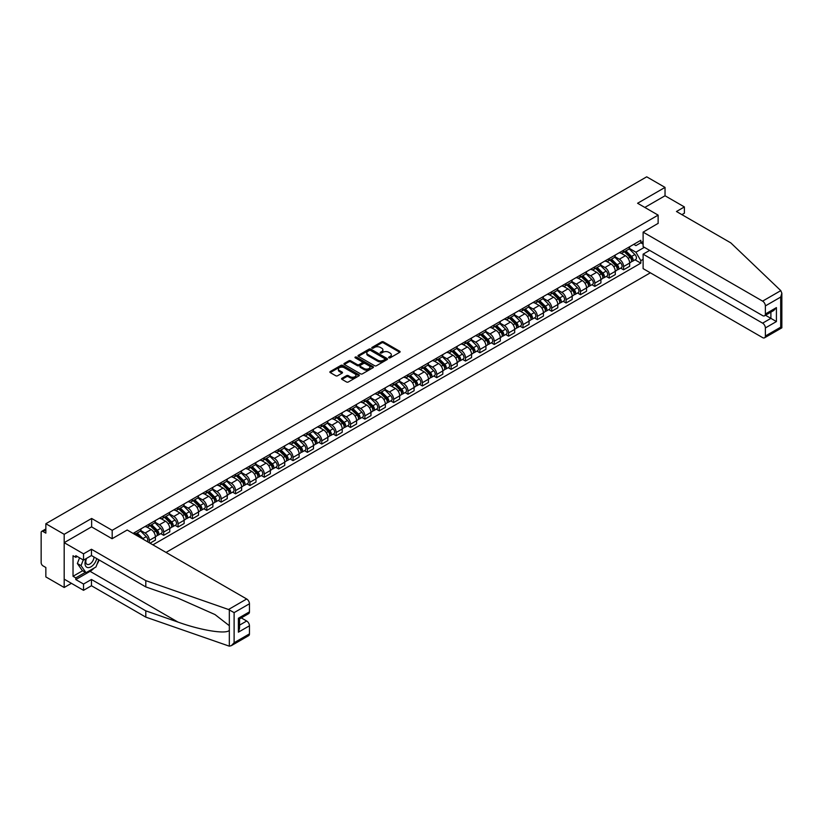 <?xml version="1.0" encoding="UTF-8"?>
<svg xmlns="http://www.w3.org/2000/svg" width="823" height="823" viewBox="0 0 823 823"><rect width="100%" height="100%" fill="white"/><g stroke="black" fill="none" stroke-linecap="round" stroke-linejoin="round"><path stroke-width="1.23" d="M388.868 357.84A0.895 0.514 0 0 0 390.133 357.84L399.741 352.295A1.276 0.741 0 0 0 400.112 351.771A1.276 0.741 0 0 0 399.741 351.256L383.467 341.854A1.276 0.741 0 0 0 381.656 341.854L372.047 347.399A0.895 0.514 0 0 0 373.313 348.139L374.558 347.419A4.094 2.366 0 0 1 380.339 347.419L381.697 348.201A4.094 2.366 0 0 1 382.901 349.868A4.094 2.366 0 0 1 381.697 351.544L380.452 352.254A0.895 0.514 0 0 0 381.718 352.985L382.962 352.275A4.094 2.366 0 0 1 388.754 352.275L390.112 353.057A4.094 2.366 0 0 1 391.306 354.723A4.094 2.366 0 0 1 390.112 356.4L388.868 357.11A0.895 0.514 0 0 0 388.868 357.84L388.868 357.11M341.957 378.302A1.276 0.741 0 0 0 341.576 378.817A1.276 0.741 0 0 0 341.957 379.341L346.524 381.975A1.276 0.741 0 0 0 348.335 381.975L359.003 375.823A1.276 0.741 0 0 0 359.373 375.298A1.276 0.741 0 0 0 359.003 374.774L342.728 365.381A1.276 0.741 0 0 0 340.917 365.381L330.249 371.533A1.276 0.741 0 0 0 329.869 372.058A1.276 0.741 0 0 0 330.249 372.582L335.763 375.761A1.276 0.741 0 0 0 337.574 375.761L342.131 373.128A1.276 0.741 0 0 0 342.512 372.603A1.276 0.741 0 0 0 342.131 372.089L339.405 370.504A3.426 1.975 0 0 1 338.397 369.105A3.426 1.975 0 0 1 340.506 367.284A3.426 1.975 0 0 1 344.24 367.716L354.96 373.899A3.426 1.975 0 0 1 355.958 375.298A3.426 1.975 0 0 1 353.849 377.119A3.426 1.975 0 0 1 350.114 376.697L348.335 375.658A1.276 0.741 0 0 0 346.524 375.658L341.957 378.302L341.957 379.341L346.524 376.728L346.524 375.658M112.185 530.321L91.641 518.459L64.184 534.312L45.851 523.726L646.703 176.822L665.035 187.407L637.588 203.26L658.133 215.122L112.185 530.321L112.185 538.674M374.65 365.741A1.276 0.741 0 0 0 376.45 365.741L387.129 359.579A1.276 0.741 0 0 0 387.499 359.054A1.276 0.741 0 0 0 387.129 358.54L370.844 349.137A1.276 0.741 0 0 0 369.043 349.137L358.365 355.299A1.276 0.741 0 0 0 357.995 355.824A1.276 0.741 0 0 0 358.365 356.349L374.65 365.741M355.608 358.036A0.895 0.514 0 0 1 356.513 358.17L356.513 357.1L373.066 366.657A1.276 0.741 0 0 1 373.436 367.181A1.276 0.741 0 0 1 373.066 367.696L362.387 373.858A1.276 0.741 0 0 1 360.587 373.858L344.302 364.466L348.87 361.842L348.87 360.783L344.302 363.416A1.276 0.741 0 0 0 343.932 363.941A1.276 0.741 0 0 0 344.302 364.466L344.302 363.416M348.87 361.842A1.276 0.741 0 0 1 350.68 361.842L350.68 360.783A1.276 0.741 0 0 0 348.87 360.783M350.68 360.783L357.285 364.589A1.276 0.741 0 0 0 359.095 364.589L362.12 362.84A1.276 0.741 0 0 0 362.501 362.326A1.276 0.741 0 0 0 362.12 361.801L355.248 357.83A0.895 0.514 0 0 1 356.513 357.1M64.184 534.312L64.184 587.499L45.851 576.913L45.851 567.5L42.991 565.854A2.603 1.502 -120 0 1 41.15 562.665L41.15 532.553A2.603 1.502 -120 0 1 41.685 531.36L45.851 528.963M166.03 552.428L650.345 272.804M64.184 587.499L71.416 583.332M45.851 523.726L45.851 533.139L42.991 531.493A2.603 1.502 -120 0 0 41.685 531.36M681.897 214.649L684.386 213.208L684.386 206.933L665.035 195.761L665.035 187.407M623.577 250.223A5.998 3.457 60 0 1 622.342 252.918L628.422 249.41A5.998 3.457 -120 0 0 629.657 246.715M614.956 256.683L619.338 259.214A5.998 3.457 60 0 1 623.577 266.559L629.657 263.051A5.998 3.457 -120 0 0 625.429 255.706L621.067 253.196M629.657 263.051L629.657 266.292L623.577 269.8L620.665 268.123M622.342 252.918A5.998 3.457 60 0 1 619.39 252.651M623.577 266.559L623.577 269.8M609.205 258.525A5.998 3.457 60 0 1 607.971 261.22L614.051 257.702A5.998 3.457 -120 0 0 615.285 255.017M606.294 276.415L609.205 278.102L615.285 274.594L615.285 271.343A5.998 3.457 -120 0 0 611.057 264.008L606.695 261.488M607.971 261.22A5.998 3.457 60 0 1 605.018 260.942M600.584 264.975L604.967 267.516A5.998 3.457 60 0 1 609.205 274.851L609.205 278.102M594.834 266.827A5.998 3.457 60 0 1 593.599 269.512L599.679 266.004A5.998 3.457 -120 0 0 600.913 263.309M591.922 284.717L594.834 286.394L600.913 282.886L600.913 279.645A5.998 3.457 -120 0 0 596.675 272.3L592.323 269.79M593.599 269.512A5.998 3.457 60 0 1 590.647 269.244M586.213 273.277L590.595 275.808A5.998 3.457 60 0 1 594.834 283.153L594.834 286.394M580.462 275.119A5.998 3.457 60 0 1 579.227 277.814L585.307 274.296A5.998 3.457 -120 0 0 586.542 271.611M577.551 293.009L580.462 294.696L586.542 291.188L586.542 287.937A5.998 3.457 -120 0 0 582.303 280.602L577.952 278.081M579.227 277.814A5.998 3.457 60 0 1 576.275 277.536M571.841 281.579L576.223 284.11A5.998 3.457 60 0 1 580.462 291.445L580.462 294.696M566.09 283.421A5.998 3.457 60 0 1 564.856 286.106L570.936 282.598A5.998 3.457 -120 0 0 572.17 279.913M563.179 301.311L566.09 302.987L572.17 299.479L572.17 296.239A5.998 3.457 -120 0 0 567.932 288.894L563.58 286.383M564.856 286.106A5.998 3.457 60 0 1 561.903 285.838M557.459 289.871L561.852 292.412A5.998 3.457 60 0 1 566.09 299.747L566.09 302.987M551.719 291.712A5.998 3.457 60 0 1 550.484 294.408L556.564 290.9A5.998 3.457 -120 0 0 557.799 288.204M548.807 309.602L551.719 311.289L557.799 307.781L557.799 304.531A5.998 3.457 -120 0 0 553.56 297.196L549.208 294.685M550.484 294.408A5.998 3.457 60 0 1 547.532 294.14M543.087 298.173L547.48 300.704A5.998 3.457 60 0 1 551.719 308.049L551.719 311.289M537.347 300.014A5.998 3.457 60 0 1 536.112 302.699L542.192 299.191A5.998 3.457 -120 0 0 543.427 296.506M534.436 317.904L537.347 319.591L543.427 316.073L543.427 312.833A5.998 3.457 -120 0 0 539.188 305.487L534.837 302.977M536.112 302.699A5.998 3.457 60 0 1 533.16 302.432M528.716 306.465L533.109 309.006A5.998 3.457 60 0 1 537.347 316.341L537.347 319.591M522.975 308.306A5.998 3.457 60 0 1 521.741 311.001L527.821 307.493A5.998 3.457 -120 0 0 529.055 304.798M520.064 326.206L522.975 327.883L529.055 324.375L529.055 321.135A5.998 3.457 -120 0 0 524.817 313.789L520.465 311.279M521.741 311.001A5.998 3.457 60 0 1 518.788 310.734M514.344 314.767L518.737 317.297A5.998 3.457 60 0 1 522.975 324.643L522.975 327.883M508.604 316.608A5.998 3.457 60 0 1 507.369 319.303L513.449 315.785A5.998 3.457 -120 0 0 514.684 313.1M505.692 334.498L508.604 336.185L514.684 332.667L514.684 329.426A5.998 3.457 -120 0 0 510.445 322.091L506.094 319.571M507.369 319.303A5.998 3.457 60 0 1 504.417 319.026M499.973 323.058L504.365 325.599A5.998 3.457 60 0 1 508.604 332.934L508.604 336.185M494.232 324.91A5.998 3.457 60 0 1 492.998 327.595L499.077 324.087A5.998 3.457 -120 0 0 500.312 321.392M491.321 342.8L494.232 344.477L500.312 340.969L500.312 337.728A5.998 3.457 -120 0 0 496.074 330.383L491.722 327.873M492.998 327.595A5.998 3.457 60 0 1 490.045 327.328M485.601 331.36L489.994 333.891A5.998 3.457 60 0 1 494.232 341.236L494.232 344.477M479.86 333.202A5.998 3.457 60 0 1 478.626 335.897L484.706 332.379A5.998 3.457 -120 0 0 485.94 329.694M476.949 351.092L479.86 352.779L485.94 349.271L485.94 346.02A5.998 3.457 -120 0 0 481.702 338.685L477.35 336.165M478.626 335.897A5.998 3.457 60 0 1 475.673 335.619M471.229 339.652L475.622 342.193A5.998 3.457 60 0 1 479.86 349.528L479.86 352.779M465.489 341.504A5.998 3.457 60 0 1 464.244 344.189L470.334 340.681A5.998 3.457 -120 0 0 471.569 337.986M462.577 359.394L465.489 361.071L471.569 357.563L471.569 354.322A5.998 3.457 -120 0 0 467.33 346.977L462.979 344.467M464.244 344.189A5.998 3.457 60 0 1 461.302 343.921M456.858 347.954L461.25 350.495A5.998 3.457 60 0 1 465.489 357.83L465.489 361.071M451.117 349.796A5.998 3.457 60 0 1 449.872 352.491L455.952 348.983A5.998 3.457 -120 0 0 457.197 346.288M448.206 367.686L451.117 369.373L457.197 365.865L457.197 362.614A5.998 3.457 -120 0 0 452.959 355.279L448.607 352.769M449.872 352.491A5.998 3.457 60 0 1 446.93 352.223M442.486 356.256L446.879 358.787A5.998 3.457 60 0 1 451.117 366.132L451.117 369.373M436.746 358.098A5.998 3.457 60 0 1 435.501 360.783L441.581 357.275A5.998 3.457 -120 0 0 442.825 354.59M433.834 375.988L436.746 377.675L442.825 374.156L442.825 370.916A5.998 3.457 -120 0 0 438.587 363.571L434.235 361.06M435.501 360.783A5.998 3.457 60 0 1 432.559 360.515M428.114 364.548L432.507 367.089A5.998 3.457 60 0 1 436.746 374.424L436.746 377.675M422.374 366.389A5.998 3.457 60 0 1 421.129 369.085L427.209 365.577A5.998 3.457 -120 0 0 428.454 362.881M419.463 384.279L422.374 385.966L428.454 382.458L428.454 379.208A5.998 3.457 -120 0 0 424.215 371.873L419.864 369.362M421.129 369.085A5.998 3.457 60 0 1 418.187 368.817M413.743 372.85L418.135 375.381A5.998 3.457 60 0 1 422.374 382.726L422.374 385.966M408.002 374.691A5.998 3.457 60 0 1 406.757 377.387L412.837 373.868A5.998 3.457 -120 0 0 414.082 371.183M405.091 392.581L408.002 394.268L414.082 390.75L414.082 387.51A5.998 3.457 -120 0 0 409.844 380.175L405.492 377.654M406.757 377.387A5.998 3.457 60 0 1 403.815 377.109M399.371 381.142L403.764 383.683A5.998 3.457 60 0 1 408.002 391.018L408.002 394.268M393.631 382.993A5.998 3.457 60 0 1 392.386 385.678L398.466 382.17A5.998 3.457 -120 0 0 399.711 379.475M390.719 400.883L393.631 402.56L399.711 399.052L399.711 395.812A5.998 3.457 -120 0 0 395.472 388.466L391.12 385.956M392.386 385.678A5.998 3.457 60 0 1 389.444 385.411M384.999 389.444L389.392 391.974A5.998 3.457 60 0 1 393.631 399.32L393.631 402.56M379.259 391.285A5.998 3.457 60 0 1 378.014 393.98L384.094 390.462A5.998 3.457 -120 0 0 385.339 387.777M376.348 409.175L379.259 410.862L385.339 407.354L385.339 404.103A5.998 3.457 -120 0 0 381.1 396.768L376.749 394.248M378.014 393.98A5.998 3.457 60 0 1 375.072 393.703M370.628 397.735L375.021 400.276A5.998 3.457 60 0 1 379.259 407.611L379.259 410.862M364.887 399.587A5.998 3.457 60 0 1 363.643 402.272L369.722 398.764A5.998 3.457 -120 0 0 370.967 396.069M361.976 417.477L364.887 419.154L370.967 415.646L370.967 412.405A5.998 3.457 -120 0 0 366.729 405.06L362.377 402.55M363.643 402.272A5.998 3.457 60 0 1 360.69 402.005M356.256 406.037L360.649 408.568A5.998 3.457 60 0 1 364.887 415.913L364.887 419.154M350.516 407.879A5.998 3.457 60 0 1 349.271 410.574L355.351 407.066A5.998 3.457 -120 0 0 356.596 404.371M347.604 425.769L350.516 427.456L356.596 423.948L356.596 420.697A5.998 3.457 -120 0 0 352.357 413.362L348.006 410.852M349.271 410.574A5.998 3.457 60 0 1 346.318 410.296M341.884 414.339L346.277 416.87A5.998 3.457 60 0 1 350.516 424.215L350.516 427.456M336.144 416.181A5.998 3.457 60 0 1 334.899 418.866L340.979 415.358A5.998 3.457 -120 0 0 342.224 412.673M333.222 434.071L336.144 435.758L342.224 432.24L342.224 428.999A5.998 3.457 -120 0 0 337.986 421.654L333.634 419.144M334.899 418.866A5.998 3.457 60 0 1 331.947 418.598M327.513 422.631L331.906 425.172A5.998 3.457 60 0 1 336.144 432.507L336.144 435.758M321.772 424.473A5.998 3.457 60 0 1 320.528 427.168L326.608 423.66A5.998 3.457 -120 0 0 327.852 420.964M318.851 442.363L321.772 444.05L327.852 440.542L327.852 437.291A5.998 3.457 -120 0 0 323.614 429.956L319.262 427.446M320.528 427.168A5.998 3.457 60 0 1 317.575 426.9M313.141 430.933L317.534 433.464A5.998 3.457 60 0 1 321.772 440.809L321.772 444.05M307.401 432.775A5.998 3.457 60 0 1 306.156 435.46L312.236 431.952A5.998 3.457 -120 0 0 313.481 429.267M304.479 450.665L307.401 452.352L313.481 448.833L313.481 445.593A5.998 3.457 -120 0 0 309.242 438.248L304.891 435.737M306.156 435.46A5.998 3.457 60 0 1 303.203 435.192M298.77 439.225L303.162 441.766A5.998 3.457 60 0 1 307.401 449.101L307.401 452.352M293.029 441.077A5.998 3.457 60 0 1 291.784 443.762L297.864 440.254A5.998 3.457 -120 0 0 299.109 437.558M290.108 458.967L293.029 460.643L299.109 457.135L299.109 453.895A5.998 3.457 -120 0 0 294.871 446.55L290.519 444.039M291.784 443.762A5.998 3.457 60 0 1 288.832 443.494M284.398 447.527L288.791 450.058A5.998 3.457 60 0 1 293.029 457.403L293.029 460.643M278.658 449.368A5.998 3.457 60 0 1 277.413 452.064L283.493 448.545A5.998 3.457 -120 0 0 284.737 445.86M275.736 467.258L278.658 468.945L284.737 465.437L284.737 462.187A5.998 3.457 -120 0 0 280.499 454.852L276.147 452.331M277.413 452.064A5.998 3.457 60 0 1 274.46 451.786M270.026 455.819L274.419 458.36A5.998 3.457 60 0 1 278.658 465.695L278.658 468.945M264.286 457.67A5.998 3.457 60 0 1 263.041 460.355L269.121 456.847A5.998 3.457 -120 0 0 270.366 454.152M261.364 475.56L264.286 477.237L270.366 473.729L270.366 470.489A5.998 3.457 -120 0 0 266.127 463.143L261.776 460.633M263.041 460.355A5.998 3.457 60 0 1 260.089 460.088M255.655 464.121L260.047 466.651A5.998 3.457 60 0 1 264.286 473.997L264.286 477.237M249.914 465.962A5.998 3.457 60 0 1 248.669 468.657L254.749 465.139A5.998 3.457 -120 0 0 255.994 462.454M246.993 483.852L249.914 485.539L255.994 482.031L255.994 478.78A5.998 3.457 -120 0 0 251.756 471.445L247.404 468.935M248.669 468.657A5.998 3.457 60 0 1 245.717 468.38M241.283 472.423L245.676 474.953A5.998 3.457 60 0 1 249.914 482.299L249.914 485.539M235.543 474.264A5.998 3.457 60 0 1 234.298 476.949L240.378 473.441A5.998 3.457 -120 0 0 241.623 470.756M232.621 492.154L235.543 493.831L241.623 490.323L241.623 487.082A5.998 3.457 -120 0 0 237.384 479.737L233.032 477.227M234.298 476.949A5.998 3.457 60 0 1 231.345 476.682M226.911 480.714L231.304 483.255A5.998 3.457 60 0 1 235.543 490.59L235.543 493.831M221.171 482.556A5.998 3.457 60 0 1 219.926 485.251L226.006 481.743A5.998 3.457 -120 0 0 227.251 479.048M218.249 500.446L221.171 502.133L227.251 498.625L227.251 495.374A5.998 3.457 -120 0 0 223.012 488.039L218.661 485.529M219.926 485.251A5.998 3.457 60 0 1 216.974 484.984M212.54 489.016L216.933 491.547A5.998 3.457 60 0 1 221.171 498.892L221.171 502.133M206.799 490.858A5.998 3.457 60 0 1 205.555 493.543L211.634 490.035A5.998 3.457 -120 0 0 212.879 487.35M203.878 508.748L206.799 510.435L212.879 506.917L212.879 503.676A5.998 3.457 -120 0 0 208.641 496.331L204.289 493.821M205.555 493.543A5.998 3.457 60 0 1 202.602 493.275M198.168 497.308L202.561 499.849A5.998 3.457 60 0 1 206.799 507.184L206.799 510.435M192.428 499.149A5.998 3.457 60 0 1 191.183 501.845L197.263 498.337A5.998 3.457 -120 0 0 198.508 495.641M189.506 517.05L192.428 518.727L198.508 515.219L198.508 511.978A5.998 3.457 -120 0 0 194.269 504.633L189.918 502.123M191.183 501.845A5.998 3.457 60 0 1 188.23 501.577M183.796 505.61L188.189 508.141A5.998 3.457 60 0 1 192.428 515.486L192.428 518.727M178.056 507.452A5.998 3.457 60 0 1 176.811 510.147L182.891 506.629A5.998 3.457 -120 0 0 184.136 503.943M175.134 525.341L178.056 527.029L184.136 523.51L184.136 520.27A5.998 3.457 -120 0 0 179.898 512.935L175.546 510.414M176.811 510.147A5.998 3.457 60 0 1 173.859 509.869M169.425 513.902L173.818 516.443A5.998 3.457 60 0 1 178.056 523.778L178.056 527.029M163.684 515.754A5.998 3.457 60 0 1 162.44 518.439L168.52 514.931A5.998 3.457 -120 0 0 169.764 512.235M160.763 533.643L163.684 535.32L169.764 531.812L169.764 528.572A5.998 3.457 -120 0 0 165.526 521.226L161.174 518.716M162.44 518.439A5.998 3.457 60 0 1 159.487 518.171M155.053 522.204L159.446 524.735A5.998 3.457 60 0 1 163.684 532.08L163.684 535.32M149.313 524.045A5.998 3.457 60 0 1 148.068 526.741L154.148 523.222A5.998 3.457 -120 0 0 155.393 520.537M150.043 543.19L155.393 540.114L155.393 536.863A5.998 3.457 -120 0 0 151.154 529.528L146.803 527.008M148.068 526.741A5.998 3.457 60 0 1 145.115 526.463M140.682 530.506L145.074 533.037A5.998 3.457 60 0 1 149.313 540.372L149.313 542.769M134.807 534.394L139.776 531.524A5.998 3.457 -120 0 0 141.021 528.839M134.931 532.347A5.998 3.457 60 0 1 134.488 534.22M643.113 244.112L640.808 242.785L635.922 245.604L633.761 244.349M629.328 248.381L635.922 252.198L644.358 247.332M643.113 259.327L640.808 260.654L635.922 252.198M152.903 544.847L640.808 263.154L640.808 260.654M643.113 241.448L640.808 242.785L640.808 240.285L133.089 533.407M658.133 215.122L658.133 223.475M91.641 518.459L91.641 526.915M635.037 259.821L640.808 263.154M389.228 357.974L390.112 357.46A4.094 2.366 0 0 0 391.306 355.793L391.306 354.723M382.901 349.868L382.901 350.937A4.094 2.366 0 0 1 381.697 352.604L380.812 353.118M399.741 351.256L399.741 352.295L383.467 342.924A1.276 0.741 0 0 0 381.656 342.924L372.408 348.263M387.129 358.54L387.129 359.579L370.844 350.207A1.276 0.741 0 0 0 369.043 350.207L358.386 356.359L358.365 355.299M384.866 359.425A0.895 0.514 0 0 0 384.866 358.694L370.576 350.444A0.895 0.514 0 0 0 369.311 350.444L367.994 351.205A4.094 2.366 0 0 0 366.801 352.872A4.094 2.366 0 0 0 367.994 354.538L377.767 360.186A4.094 2.366 0 0 0 383.549 360.186L384.866 359.425L384.866 360.484A0.895 0.514 0 0 0 385.123 360.124L385.123 359.054M366.801 352.872L366.801 353.931A4.094 2.366 0 0 0 367.994 355.608L367.994 354.538M384.866 360.484L383.549 361.246A4.094 2.366 0 0 1 377.767 361.246L367.994 355.608M350.68 361.842L357.285 365.659A1.276 0.741 0 0 0 359.095 365.659L362.12 363.91A1.276 0.741 0 0 0 362.501 363.385L362.501 362.326M356.513 358.17L373.045 367.706M364.136 368.55A3.426 1.975 0 0 0 367.86 368.971A3.426 1.975 0 0 0 369.969 367.151A3.426 1.975 0 0 0 368.971 365.751L365.196 363.571A1.276 0.741 0 0 0 363.385 363.571L360.361 365.319A1.276 0.741 0 0 0 359.98 365.844A1.276 0.741 0 0 0 360.361 366.369L364.136 368.55L364.136 369.609A3.426 1.975 0 0 0 367.86 370.041A3.426 1.975 0 0 0 369.969 368.21L369.969 367.151M359.98 365.844L359.98 366.914A1.276 0.741 0 0 0 360.361 367.428L360.361 366.369M364.136 369.609L360.361 367.428M355.958 375.298L355.958 376.358A3.426 1.975 0 0 1 353.849 378.189A3.426 1.975 0 0 1 350.114 377.757L348.335 376.728A1.276 0.741 0 0 0 346.524 376.728M338.397 369.105L338.397 370.175A3.426 1.975 0 0 0 339.405 371.574L339.405 370.504M342.131 372.089L342.131 373.128L339.405 371.574M359.003 374.774L359.003 375.823L342.728 366.441A1.276 0.741 0 0 0 340.917 366.441L330.26 372.593M624.359 251.756L630.017 257.342A3.261 1.883 60 0 1 630.871 262.228L629.657 262.928M625.48 252.867L627.887 254.256M624.986 251.396L631.179 257.506A1.564 0.905 60 0 1 631.591 259.852A1.564 0.905 60 0 1 631.457 259.914M625.922 250.85L631.58 256.437A3.261 1.883 60 0 1 632.445 261.323A3.261 1.883 60 0 1 631.457 261.426M629.091 248.793L634.903 254.523A3.261 1.883 60 0 1 635.757 259.41L632.445 261.323M609.987 260.058L615.645 265.634A3.261 1.883 60 0 1 616.499 270.52L615.285 271.22M611.108 261.169L613.516 262.547M610.615 259.687L616.808 265.808A1.564 0.905 60 0 1 617.219 268.154A1.564 0.905 60 0 1 617.085 268.205M611.551 259.152L617.209 264.739A3.261 1.883 60 0 1 618.073 269.615A3.261 1.883 60 0 1 617.085 269.718M614.719 257.085L620.532 262.815A3.261 1.883 60 0 1 621.386 267.701L618.073 269.615M595.615 268.349L601.274 273.936A3.261 1.883 60 0 1 602.127 278.822L600.913 279.522M596.737 269.46L599.144 270.849M596.243 267.989L602.436 274.1A1.564 0.905 60 0 1 602.848 276.446A1.564 0.905 60 0 1 602.714 276.507M597.179 267.444L602.837 273.03A3.261 1.883 60 0 1 603.701 277.917A3.261 1.883 60 0 1 602.714 278.02M600.348 265.387L606.16 271.117A3.261 1.883 60 0 1 607.014 276.003L603.701 277.917M780.79 290.632L781.85 293.204L780.708 297.062L765.369 305.919A3.909 2.253 -120 0 0 762.602 301.125L780.79 290.632L730.814 242.888L676.465 211.501L684.386 206.933M649.656 250.387L643.113 254.163L643.113 268.627L762.602 337.615A3.909 2.253 -120 0 0 764.557 337.811A3.909 2.253 -120 0 0 765.369 336.021L765.369 327.935A3.909 2.253 -120 0 0 762.602 323.151L770.894 318.367L776.418 321.556L765.369 327.935M643.113 254.163L762.602 323.151M658.133 223.362L643.113 232.148L643.113 246.612L762.602 315.6A3.909 2.253 -120 0 0 764.557 315.795A3.909 2.253 -120 0 0 765.369 314.005L765.369 305.919M643.113 232.148L762.602 301.125M665.035 195.761L644.821 207.437M765.493 315.25L770.894 318.367L770.894 312.133M765.369 314.005L776.418 307.617L773.661 310.538L764.557 315.795M765.369 336.021L780.708 327.163L781.284 327.503M94.131 568.035A14.66 8.467 -60 0 1 90.067 571.337L75.788 579.577L83.524 584.042L91.456 579.474L145.805 610.851L145.805 617.127L229.329 646.178L231.345 645.654L234.113 642.742L249.451 633.885A3.909 2.253 60 0 1 248.639 635.675L231.345 645.654M145.805 610.851L177.933 622.065C200.761 630.356 226.325 634.471 229.329 630.336L229.329 625.706L214.978 614.555L177.933 598.126L145.805 586.912L91.456 555.535L83.524 560.113L75.788 555.638L75.788 557.346L73.031 555.751L73.031 576.275L75.788 577.88L85.376 572.345M83.524 584.042L83.524 590.317L64.184 579.155L64.184 542.666L91.548 526.864L112.093 538.726L127.195 530.002L246.684 598.99A3.909 2.253 60 0 1 249.451 603.773L249.451 611.859A3.909 2.253 60 0 1 248.639 613.649L239.544 618.906L239.544 628.33L238.392 632.177L238.392 618.248C239.884 619.102 239.884 619.102 238.392 618.248L249.451 611.859M91.456 579.474L91.456 585.75L83.524 590.317M145.805 617.127L91.456 585.75M249.451 603.773L234.113 612.631L228.506 609.493L145.805 580.637L91.456 549.26L83.524 553.838L83.524 560.113M83.524 553.838L64.184 542.666M75.788 579.577L75.788 577.88M91.456 549.26L91.456 555.535M145.805 580.637L145.805 586.912M239.544 625.141L246.684 621.015A3.909 2.253 60 0 1 249.451 625.799L249.451 633.885M246.684 621.015L241.293 617.898M99.12 559.969A14.66 8.467 -60 0 1 97.042 564.197M77.259 556.492L75.788 557.346M73.031 576.275L82.609 570.75M86.168 558.591A8.467 4.887 120 0 0 85.006 563.354A8.467 4.887 120 0 0 90.118 567.242A8.467 4.887 120 0 0 96.723 558.58M86.621 558.323A5.802 3.343 120 0 0 85.798 561.636A5.802 3.343 120 0 0 87.001 564.29A5.802 3.343 120 0 0 91.425 562.778A5.802 3.343 120 0 0 93.997 557.006M98.76 559.753L95.962 566.975L86.014 572.715L82.331 570.586L77.362 563.508L79.564 557.819M86.014 572.715L81.045 565.638L83.257 559.949M77.362 563.508L81.045 565.638M581.244 276.651L586.902 282.238A3.261 1.883 60 0 1 587.756 287.114L586.542 287.813M582.365 277.762L584.772 279.151M581.871 276.281L588.064 282.402A1.564 0.905 60 0 1 588.476 284.748A1.564 0.905 60 0 1 588.332 284.799M582.807 275.746L588.466 281.332A3.261 1.883 60 0 1 589.33 286.209A3.261 1.883 60 0 1 588.342 286.322M585.976 273.678L591.788 279.419A3.261 1.883 60 0 1 592.642 284.295L589.33 286.209M566.872 284.943L572.53 290.529A3.261 1.883 60 0 1 573.384 295.416L572.17 296.115M567.993 286.054L570.401 287.443M567.5 284.583L573.693 290.704A1.564 0.905 60 0 1 574.104 293.039A1.564 0.905 60 0 1 573.96 293.101M568.436 284.038L574.094 289.624A3.261 1.883 60 0 1 574.958 294.511A3.261 1.883 60 0 1 573.97 294.613M571.604 281.98L577.407 287.711A3.261 1.883 60 0 1 578.271 292.597L574.958 294.511M552.49 293.245L558.159 298.831A3.261 1.883 60 0 1 559.012 303.708L557.799 304.417M553.622 294.356L556.029 295.745M553.128 292.885L559.321 298.996A1.564 0.905 60 0 1 559.733 301.341A1.564 0.905 60 0 1 559.589 301.393M554.064 292.34L559.722 297.926A3.261 1.883 60 0 1 560.586 302.813A3.261 1.883 60 0 1 559.599 302.915M557.233 290.282L563.035 296.013A3.261 1.883 60 0 1 563.899 300.889L560.586 302.813M538.119 301.537L543.787 307.123A3.261 1.883 60 0 1 544.641 312.01L543.427 312.709M539.25 302.658L541.657 304.037M538.746 301.177L544.949 307.298A1.564 0.905 60 0 1 545.361 309.633A1.564 0.905 60 0 1 545.217 309.695M539.693 300.632L545.351 306.218A3.261 1.883 60 0 1 546.215 311.104A3.261 1.883 60 0 1 545.227 311.207M542.861 298.574L548.663 304.304A3.261 1.883 60 0 1 549.527 309.191L546.215 311.104M523.747 309.839L529.415 315.425A3.261 1.883 60 0 1 530.269 320.312L529.055 321.011M524.879 310.95L527.276 312.339M524.374 309.479L530.578 315.59A1.564 0.905 60 0 1 530.989 317.935A1.564 0.905 60 0 1 530.845 317.997M525.321 308.934L530.979 314.52A3.261 1.883 60 0 1 531.843 319.406A3.261 1.883 60 0 1 530.856 319.509M528.489 306.876L534.292 312.606A3.261 1.883 60 0 1 535.156 317.493L531.843 319.406M509.375 318.131L515.044 323.717A3.261 1.883 60 0 1 515.898 328.603L514.684 329.303M510.507 319.252L512.904 320.631M510.003 317.771L516.206 323.892A1.564 0.905 60 0 1 516.618 326.237A1.564 0.905 60 0 1 516.474 326.289M510.949 317.236L516.607 322.822A3.261 1.883 60 0 1 517.472 327.698A3.261 1.883 60 0 1 516.484 327.801M514.118 315.168L519.92 320.898A3.261 1.883 60 0 1 520.784 325.785L517.472 327.698M495.004 326.433L500.672 332.019A3.261 1.883 60 0 1 501.526 336.905L500.312 337.605M496.135 327.544L498.532 328.933M495.631 326.073L501.835 332.183A1.564 0.905 60 0 1 502.246 334.529A1.564 0.905 60 0 1 502.102 334.591M496.578 325.527L502.236 331.113A3.261 1.883 60 0 1 503.09 336A3.261 1.883 60 0 1 502.112 336.103M499.746 323.47L505.548 329.2A3.261 1.883 60 0 1 506.412 334.087L503.09 336M480.632 334.735L486.3 340.321A3.261 1.883 60 0 1 487.154 345.197L485.94 345.897M481.764 335.846L484.161 337.235M481.26 334.364L487.463 340.485A1.564 0.905 60 0 1 487.874 342.831A1.564 0.905 60 0 1 487.73 342.882M482.206 333.829L487.864 339.415A3.261 1.883 60 0 1 488.718 344.292A3.261 1.883 60 0 1 487.741 344.405M485.375 331.762L491.177 337.502A3.261 1.883 60 0 1 492.041 342.378L488.718 344.292M466.26 343.026L471.929 348.613A3.261 1.883 60 0 1 472.783 353.499L471.569 354.199M467.392 344.137L469.789 345.526M466.888 342.666L473.091 348.777A1.564 0.905 60 0 1 473.503 351.123A1.564 0.905 60 0 1 473.359 351.184M467.834 342.121L473.492 347.707A3.261 1.883 60 0 1 474.346 352.594A3.261 1.883 60 0 1 473.369 352.697M471.003 340.064L476.805 345.794A3.261 1.883 60 0 1 477.669 350.68L474.346 352.594M451.889 351.328L457.557 356.915A3.261 1.883 60 0 1 458.411 361.791L457.197 362.501M453.02 352.439L455.417 353.828M452.516 350.958L458.72 357.079A1.564 0.905 60 0 1 459.131 359.425A1.564 0.905 60 0 1 458.987 359.476M453.463 350.423L459.121 356.009A3.261 1.883 60 0 1 459.975 360.886A3.261 1.883 60 0 1 458.997 360.999M456.631 348.355L462.433 354.096A3.261 1.883 60 0 1 463.298 358.972L459.975 360.886M437.517 359.62L443.186 365.206A3.261 1.883 60 0 1 444.039 370.093L442.825 370.792M438.649 360.741L441.046 362.12M438.145 359.26L444.348 365.381A1.564 0.905 60 0 1 444.759 367.716A1.564 0.905 60 0 1 444.615 367.778M439.091 358.715L444.749 364.301A3.261 1.883 60 0 1 445.603 369.188A3.261 1.883 60 0 1 444.626 369.29M442.249 356.657L448.062 362.387A3.261 1.883 60 0 1 448.926 367.274L445.603 369.188M423.145 367.922L428.814 373.508A3.261 1.883 60 0 1 429.668 378.395L428.454 379.094M424.277 369.033L426.674 370.422M423.773 367.562L429.976 373.673A1.564 0.905 60 0 1 430.388 376.018A1.564 0.905 60 0 1 430.244 376.08M424.709 367.017L430.378 372.603A3.261 1.883 60 0 1 431.231 377.49A3.261 1.883 60 0 1 430.254 377.592M427.878 364.959L433.69 370.689A3.261 1.883 60 0 1 434.554 375.566L431.231 377.49M408.774 376.214L414.442 381.8A3.261 1.883 60 0 1 415.296 386.687L414.082 387.386M409.905 377.335L412.302 378.714M409.401 375.854L415.605 381.975A1.564 0.905 60 0 1 416.016 384.32A1.564 0.905 60 0 1 415.872 384.372M410.338 375.319L416.006 380.895A3.261 1.883 60 0 1 416.86 385.781A3.261 1.883 60 0 1 415.882 385.884M413.506 373.251L419.319 378.981A3.261 1.883 60 0 1 420.183 383.868L416.86 385.781M394.402 384.516L400.071 390.102A3.261 1.883 60 0 1 400.924 394.989L399.711 395.688M395.534 385.627L397.931 387.016M395.03 384.156L401.233 390.267A1.564 0.905 60 0 1 401.645 392.612A1.564 0.905 60 0 1 401.501 392.674M395.966 383.611L401.634 389.197A3.261 1.883 60 0 1 402.488 394.083A3.261 1.883 60 0 1 401.511 394.186M399.134 381.553L404.947 387.283A3.261 1.883 60 0 1 405.811 392.17L402.488 394.083M380.031 392.818L385.699 398.404A3.261 1.883 60 0 1 386.553 403.28L385.339 403.98M381.162 393.929L383.559 395.318M380.658 392.448L386.861 398.569A1.564 0.905 60 0 1 387.273 400.914A1.564 0.905 60 0 1 387.129 400.966M381.594 391.913L387.263 397.499A3.261 1.883 60 0 1 388.117 402.375A3.261 1.883 60 0 1 387.139 402.478M384.763 389.845L390.575 395.575A3.261 1.883 60 0 1 391.439 400.462L388.117 402.375M365.659 401.11L371.317 406.696A3.261 1.883 60 0 1 372.181 411.582L370.967 412.282M366.791 402.221L369.188 403.609M366.286 400.75L372.49 406.86A1.564 0.905 60 0 1 372.901 409.206A1.564 0.905 60 0 1 372.757 409.268M367.223 400.204L372.891 405.79A3.261 1.883 60 0 1 373.745 410.677A3.261 1.883 60 0 1 372.768 410.78M370.391 398.147L376.204 403.877A3.261 1.883 60 0 1 377.068 408.764L373.745 410.677M351.287 409.412L356.945 414.998A3.261 1.883 60 0 1 357.81 419.874L356.596 420.584M352.419 410.523L354.816 411.911M351.915 409.041L358.118 415.162A1.564 0.905 60 0 1 358.53 417.508A1.564 0.905 60 0 1 358.386 417.559M352.851 408.506L358.519 414.092A3.261 1.883 60 0 1 359.373 418.969A3.261 1.883 60 0 1 358.396 419.082M356.02 406.439L361.832 412.179A3.261 1.883 60 0 1 362.696 417.055L359.373 418.969M336.916 417.703L342.574 423.289A3.261 1.883 60 0 1 343.438 428.176L342.224 428.876M338.047 418.825L340.444 420.203M337.543 417.343L343.747 423.464A1.564 0.905 60 0 1 344.158 425.8A1.564 0.905 60 0 1 344.014 425.861M338.479 416.798L344.148 422.384A3.261 1.883 60 0 1 345.002 427.271A3.261 1.883 60 0 1 344.024 427.374M341.648 414.741L347.46 420.471A3.261 1.883 60 0 1 348.324 425.357L345.002 427.271M322.544 426.005L328.202 431.591A3.261 1.883 60 0 1 329.066 436.468L327.852 437.178M323.676 427.116L326.073 428.505M323.172 425.645L329.375 431.756A1.564 0.905 60 0 1 329.786 434.102A1.564 0.905 60 0 1 329.642 434.153M324.108 425.1L329.776 430.686A3.261 1.883 60 0 1 330.63 435.573A3.261 1.883 60 0 1 329.653 435.676M327.276 423.043L333.089 428.773A3.261 1.883 60 0 1 333.953 433.649L330.63 435.573M308.172 434.297L313.83 439.883A3.261 1.883 60 0 1 314.695 444.77L313.481 445.469M309.304 435.418L311.701 436.797M308.8 433.937L315.003 440.058A1.564 0.905 60 0 1 315.415 442.404A1.564 0.905 60 0 1 315.271 442.455M309.736 433.402L315.404 438.978A3.261 1.883 60 0 1 316.258 443.864A3.261 1.883 60 0 1 315.281 443.967M312.905 431.334L318.717 437.064A3.261 1.883 60 0 1 319.581 441.951L316.258 443.864M293.801 442.599L299.459 448.185A3.261 1.883 60 0 1 300.323 453.072L299.109 453.771M294.932 443.71L297.329 445.099M294.428 442.239L300.632 448.35A1.564 0.905 60 0 1 301.043 450.695A1.564 0.905 60 0 1 300.899 450.757M295.364 441.694L301.033 447.28A3.261 1.883 60 0 1 301.887 452.166A3.261 1.883 60 0 1 300.899 452.269M298.533 439.636L304.345 445.366A3.261 1.883 60 0 1 305.199 450.253L301.887 452.166M279.429 450.901L285.087 456.477A3.261 1.883 60 0 1 285.951 461.364L284.737 462.063M280.561 452.012L282.958 453.401M280.057 450.531L286.26 456.652A1.564 0.905 60 0 1 286.671 458.997A1.564 0.905 60 0 1 286.527 459.049M280.993 449.996L286.661 455.582A3.261 1.883 60 0 1 287.515 460.458A3.261 1.883 60 0 1 286.527 460.561M284.161 447.928L289.974 453.658A3.261 1.883 60 0 1 290.828 458.545L287.515 460.458M265.057 459.193L270.716 464.779A3.261 1.883 60 0 1 271.58 469.666L270.366 470.365M266.189 460.304L268.586 461.693M265.685 458.833L271.888 464.944A1.564 0.905 60 0 1 272.3 467.289A1.564 0.905 60 0 1 272.156 467.351M266.621 458.288L272.29 463.874A3.261 1.883 60 0 1 273.143 468.76A3.261 1.883 60 0 1 272.156 468.863M269.79 456.23L275.602 461.96A3.261 1.883 60 0 1 276.456 466.847L273.143 468.76M250.686 467.495L256.344 473.081A3.261 1.883 60 0 1 257.208 477.957L255.994 478.667M251.817 468.606L254.214 469.995M251.313 467.125L257.517 473.246A1.564 0.905 60 0 1 257.928 475.591A1.564 0.905 60 0 1 257.784 475.643M252.25 466.59L257.908 472.176A3.261 1.883 60 0 1 258.772 477.052A3.261 1.883 60 0 1 257.784 477.165M255.418 464.522L261.23 470.262A3.261 1.883 60 0 1 262.084 475.138L258.772 477.052M236.314 475.787L241.972 481.373A3.261 1.883 60 0 1 242.836 486.259L241.623 486.959M237.446 476.908L239.843 478.286M236.942 475.427L243.145 481.548A1.564 0.905 60 0 1 243.557 483.883A1.564 0.905 60 0 1 243.413 483.945M237.878 474.881L243.536 480.467A3.261 1.883 60 0 1 244.4 485.354A3.261 1.883 60 0 1 243.413 485.457M241.046 472.824L246.859 478.554A3.261 1.883 60 0 1 247.713 483.44L244.4 485.354M221.943 484.089L227.601 489.675A3.261 1.883 60 0 1 228.465 494.551L227.251 495.261M223.074 485.2L225.471 486.588M222.57 483.729L228.773 489.839A1.564 0.905 60 0 1 229.185 492.185A1.564 0.905 60 0 1 229.041 492.236M223.506 483.183L229.164 488.769A3.261 1.883 60 0 1 230.029 493.656A3.261 1.883 60 0 1 229.041 493.759M226.675 481.126L232.487 486.856A3.261 1.883 60 0 1 233.341 491.732L230.029 493.656M207.571 492.38L213.229 497.966A3.261 1.883 60 0 1 214.093 502.853L212.879 503.553M208.703 493.502L211.1 494.88M208.198 492.02L214.402 498.141A1.564 0.905 60 0 1 214.813 500.487A1.564 0.905 60 0 1 214.669 500.538M209.135 491.475L214.793 497.061A3.261 1.883 60 0 1 215.657 501.948A3.261 1.883 60 0 1 214.669 502.051M212.303 489.418L218.116 495.148A3.261 1.883 60 0 1 218.969 500.034L215.657 501.948M193.199 500.682L198.857 506.268A3.261 1.883 60 0 1 199.722 511.155L198.508 511.855M194.331 501.793L196.728 503.182M193.827 500.322L200.02 506.433A1.564 0.905 60 0 1 200.442 508.779A1.564 0.905 60 0 1 200.298 508.84M194.763 499.777L200.421 505.363A3.261 1.883 60 0 1 201.285 510.25A3.261 1.883 60 0 1 200.298 510.353M197.932 497.72L203.744 503.45A3.261 1.883 60 0 1 204.598 508.336L201.285 510.25M178.828 508.974L184.486 514.56A3.261 1.883 60 0 1 185.35 519.447L184.136 520.146M179.959 510.095L182.356 511.474M179.455 508.614L185.648 514.735A1.564 0.905 60 0 1 186.07 517.081A1.564 0.905 60 0 1 185.926 517.132M180.391 508.079L186.049 513.665A3.261 1.883 60 0 1 186.914 518.541A3.261 1.883 60 0 1 185.926 518.644M183.56 506.011L189.372 511.741A3.261 1.883 60 0 1 190.226 516.628L186.914 518.541M164.456 517.276L170.114 522.862A3.261 1.883 60 0 1 170.978 527.749L169.754 528.448M165.577 518.387L167.985 519.776M165.084 516.916L171.277 523.027A1.564 0.905 60 0 1 171.698 525.372A1.564 0.905 60 0 1 171.554 525.434M166.02 516.371L171.678 521.957A3.261 1.883 60 0 1 172.542 526.843A3.261 1.883 60 0 1 171.554 526.946M169.188 514.313L175.001 520.043A3.261 1.883 60 0 1 175.855 524.93L172.542 526.843M150.084 525.578L155.742 531.164A3.261 1.883 60 0 1 156.607 536.04L155.382 536.74M151.206 526.689L153.613 528.078M150.712 525.208L156.905 531.329A1.564 0.905 60 0 1 157.327 533.674A1.564 0.905 60 0 1 157.183 533.726M151.648 524.673L157.306 530.259A3.261 1.883 60 0 1 158.17 535.135A3.261 1.883 60 0 1 157.183 535.248M154.817 522.605L160.629 528.345A3.261 1.883 60 0 1 161.483 533.222L158.17 535.135M135.713 533.87L138.264 536.401M136.834 534.981L139.241 536.37M140.671 537.779L136.34 533.51M137.276 532.965L142.935 538.551A3.261 1.883 60 0 1 143.716 539.538M140.445 530.907L146.257 536.637A3.261 1.883 60 0 1 147.132 541.513M149.313 540.372L155.393 536.863M163.684 532.08L169.764 528.572M178.056 523.778L184.136 520.27M192.428 515.486L198.508 511.978M206.799 507.184L212.879 503.676M221.171 498.892L227.251 495.374M235.543 490.59L241.623 487.082M249.914 482.299L255.994 478.78M264.286 473.997L270.366 470.489M278.658 465.695L284.737 462.187M293.029 457.403L299.109 453.895M307.401 449.101L313.481 445.593M321.772 440.809L327.852 437.291M336.144 432.507L342.224 428.999M350.516 424.215L356.596 420.697M364.887 415.913L370.967 412.405M379.259 407.611L385.339 404.103M393.631 399.32L399.711 395.812M408.002 391.018L414.082 387.51M422.374 382.726L428.454 379.208M436.746 374.424L442.825 370.916M451.117 366.132L457.197 362.614M465.489 357.83L471.569 354.322M479.86 349.528L485.94 346.02M494.232 341.236L500.312 337.728M508.604 332.934L514.684 329.426M522.975 324.643L529.055 321.135M537.347 316.341L543.427 312.833M551.719 308.049L557.799 304.531M566.09 299.747L572.17 296.239M580.462 291.445L586.542 287.937M594.834 283.153L600.913 279.645M609.205 274.851L615.285 271.343M145.074 533.037L151.154 529.528M159.446 524.735L165.526 521.226M173.818 516.443L179.898 512.935M188.189 508.141L194.269 504.633M202.561 499.849L208.641 496.331M216.933 491.547L223.012 488.039M231.304 483.255L237.384 479.737M245.676 474.953L251.756 471.445M260.047 466.651L266.127 463.143M274.419 458.36L280.499 454.852M288.791 450.058L294.871 446.55M303.162 441.766L309.242 438.248M317.534 433.464L323.614 429.956M331.906 425.172L337.986 421.654M346.277 416.87L352.357 413.362M360.649 408.568L366.729 405.06M375.021 400.276L381.1 396.768M389.392 391.974L395.472 388.466M403.764 383.683L409.844 380.175M418.135 375.381L424.215 371.873M432.507 367.089L438.587 363.571M446.879 358.787L452.959 355.279M461.25 350.495L467.33 346.977M475.622 342.193L481.702 338.685M489.994 333.891L496.074 330.383M504.365 325.599L510.445 322.091M518.737 317.297L524.817 313.789M533.109 309.006L539.188 305.487M547.48 300.704L553.56 297.196M561.852 292.412L567.932 288.894M576.223 284.11L582.303 280.602M590.595 275.808L596.675 272.3M604.967 267.516L611.057 264.008M619.338 259.214L625.429 255.706M45.851 529.847L42.991 531.493M390.112 357.46L390.112 356.4M380.452 352.985L380.452 352.254M381.697 352.604L381.697 351.544M372.047 348.139L372.047 347.399M381.656 342.924L381.656 341.854M383.467 342.924L383.467 341.854M369.043 350.207L369.043 349.137M370.844 350.207L370.844 349.137M377.767 361.246L377.767 360.186M383.549 361.246L383.549 360.186M357.285 365.659L357.285 364.589M359.095 365.659L359.095 364.589M362.12 363.91L362.12 362.84M373.066 367.696L373.066 366.657M348.335 376.728L348.335 375.658M350.114 377.757L350.114 376.697M330.249 372.582L330.249 371.533M340.917 366.441L340.917 365.381M342.728 366.441L342.728 365.381M630.017 257.342L628.144 258.422M631.92 259.142L631.334 259.471M634.903 254.523L631.58 256.437M615.645 265.634L613.773 266.714M617.548 267.434L616.962 267.773M620.532 262.815L617.209 264.739M601.274 273.936L599.401 275.016M603.177 275.736L602.59 276.075M606.16 271.117L602.837 273.03M780.708 327.163L780.708 297.062M776.418 307.617L776.418 321.556M229.329 646.178L229.329 630.336M229.329 625.706L229.329 609.874M234.113 612.631L234.113 642.742M249.451 625.799L238.392 632.177M228.506 609.493L246.684 598.99M90.067 571.337L177.933 622.065M586.902 282.238L585.03 283.318M588.805 284.028L588.219 284.367M591.788 279.419L588.466 281.332M572.53 290.529L570.658 291.609M574.433 292.33L573.847 292.669M577.407 287.711L574.094 289.624M558.159 298.831L556.286 299.911M560.062 300.621L559.475 300.961M563.035 296.013L559.722 297.926M543.787 307.123L541.915 308.203M545.69 308.923L545.104 309.263M548.663 304.304L545.351 306.218M529.415 315.425L527.543 316.505M531.319 317.215L530.732 317.555M534.292 312.606L530.979 314.52M515.044 323.717L513.171 324.797M516.947 325.517L516.36 325.857M519.92 320.898L516.607 322.822M500.672 332.019L498.8 333.099M502.575 333.819L501.989 334.159M505.548 329.2L502.236 331.113M486.3 340.321L484.428 341.401M488.204 342.111L487.617 342.45M491.177 337.502L487.864 339.415M471.929 348.613L470.056 349.693M473.832 350.413L473.246 350.752M476.805 345.794L473.492 347.707M457.557 356.915L455.685 357.995M459.46 358.705L458.874 359.044M462.433 354.096L459.121 356.009M443.186 365.206L441.313 366.286M445.089 367.007L444.492 367.346M448.062 362.387L444.749 364.301M428.814 373.508L426.942 374.588M430.717 375.298L430.12 375.638M433.69 370.689L430.378 372.603M414.442 381.8L412.57 382.88M416.335 383.6L415.749 383.94M419.319 378.981L416.006 380.895M400.071 390.102L398.198 391.182M401.963 391.902L401.377 392.242M404.947 387.283L401.634 389.197M385.699 398.404L383.827 399.484M387.592 400.194L387.005 400.534M390.575 395.575L387.263 397.499M371.317 406.696L369.455 407.776M373.22 408.496L372.634 408.836M376.204 403.877L372.891 405.79M356.945 414.998L355.083 416.078M358.849 416.788L358.262 417.127M361.832 412.179L358.519 414.092M342.574 423.289L340.712 424.37M344.477 425.09L343.891 425.429M347.46 420.471L344.148 422.384M328.202 431.591L326.34 432.672M330.105 433.382L329.519 433.721M333.089 428.773L329.776 430.686M313.83 439.883L311.968 440.963M315.734 441.684L315.147 442.023M318.717 437.064L315.404 438.978M299.459 448.185L297.587 449.265M301.362 449.986L300.776 450.325M304.345 445.366L301.033 447.28M285.087 456.477L283.215 457.557M286.99 458.277L286.404 458.617M289.974 453.658L286.661 455.582M270.716 464.779L268.843 465.859M272.619 466.579L272.032 466.919M275.602 461.96L272.29 463.874M256.344 473.081L254.472 474.161M258.247 474.871L257.661 475.21M261.23 470.262L257.908 472.176M241.972 481.373L240.1 482.453M243.875 483.173L243.289 483.513M246.859 478.554L243.536 480.467M227.601 489.675L225.728 490.755M229.504 491.465L228.917 491.804M232.487 486.856L229.164 488.769M213.229 497.966L211.357 499.047M215.132 499.767L214.546 500.106M218.116 495.148L214.793 497.061M198.857 506.268L196.985 507.349M200.761 508.069L200.174 508.398M203.744 503.45L200.421 505.363M184.486 514.56L182.613 515.64M186.389 516.36L185.803 516.7M189.372 511.741L186.049 513.665M170.114 522.862L168.242 523.942M172.017 524.663L171.431 525.002M175.001 520.043L171.678 521.957M155.742 531.164L153.87 532.244M157.646 532.954L157.059 533.294M160.629 528.345L157.306 530.259M146.257 536.637L142.935 538.551M781.85 293.204L781.85 327.832L764.557 337.811"/></g></svg>
